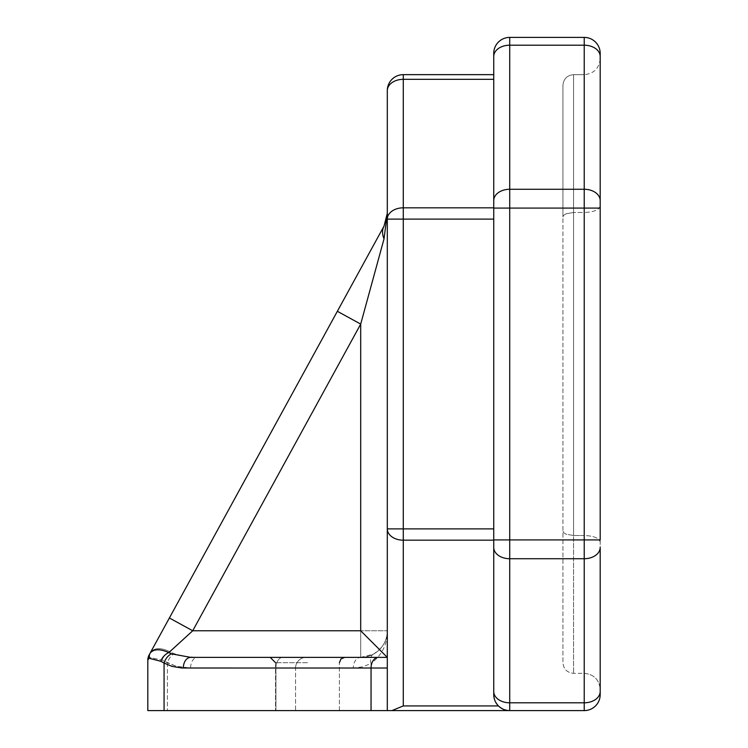 <?xml version="1.0" encoding="UTF-8"?>
<svg xmlns="http://www.w3.org/2000/svg" width="748" height="748" viewBox="0 0 748 748"><rect width="100%" height="100%" fill="white"/><g stroke="black" fill="none" stroke-linecap="round" stroke-linejoin="round"><path stroke-width="0.56" stroke-dasharray="3.74 2.81" d="M183.316 668.02A10.64 7.396 90 0 1 190.712 657.38L360.695 657.38A10.64 7.396 -90 0 0 353.299 668.02L181.876 668.001L171.975 666.375L164.074 663.065A10.64 6.863 119 0 1 171.46 653.836L190.712 657.38L378.432 657.38M149.076 658.249A10.64 9.659 28.7 0 1 150.133 653.135C153.695 648.871 159.922 648.684 168.833 652.574A10.64 7.115 -51.1 0 0 160.792 661.297L149.076 658.249L147.814 660.101L149.684 657.37L161.97 660.091L170.479 664.224L176.93 666.318L190.609 668.02A10.64 6.723 -90 0 1 197.332 657.38L360.695 657.38L373.364 654.163A10.64 6.891 -118.4 0 0 371.045 663.532L362.453 666.879L353.299 668.02M373.364 654.163C382.864 647.992 387.511 640.195 387.305 630.77C387.548 643.963 382.125 654.883 371.045 663.532L371.045 710.6L147.814 710.6L167.421 710.6L147.814 710.6L147.814 660.101L147.814 710.6L147.814 660.101L149.684 657.37A10.64 9.257 -151.3 0 1 150.61 652.256L169.385 617.988L150.61 652.256C154.415 647.637 160.801 647.45 169.787 651.714C160.848 647.45 154.453 647.637 150.61 652.256L337.357 311.299L169.385 617.988L192.722 630.77L168.833 652.574L171.46 653.836M169.385 617.988L192.722 630.77L360.695 324.09L192.722 630.77L360.695 630.77L360.695 657.38L360.695 324.09L192.722 630.77L360.695 630.77L360.695 324.09L384.033 238.855A26.61 17.55 28.7 0 1 384.033 226.074A26.61 17.55 28.7 0 0 384.033 238.855L360.695 324.09L384.033 238.855L387.305 213.292L387.305 630.77A26.61 26.61 0 0 1 360.695 657.38L360.695 630.77L192.722 630.77L169.787 651.714L174.144 653.705L169.787 651.714A10.64 6.769 130.3 0 0 161.97 660.091A10.64 6.769 -49.7 0 1 169.787 651.714L192.722 630.77L169.385 617.988L384.033 226.074L337.357 311.299L384.033 226.074L386.81 218.407L387.305 213.292L387.305 630.77A26.61 26.61 0 0 1 360.695 657.38L195.602 657.361L183.653 656.164L174.144 653.705A10.64 6.302 115.6 0 0 167.421 662.878L167.421 710.6L167.421 662.878A10.64 6.302 -64.4 0 1 174.144 653.705L183.653 656.164L195.602 657.361L306.194 657.38A10.64 10.64 0 0 0 295.554 668.02L275.937 668.02L295.554 668.02L295.554 710.6L167.421 710.6L295.554 710.6L295.554 668.02A10.64 10.64 0 0 1 306.194 657.38L197.332 657.38A10.64 6.723 90 0 0 190.609 668.02L275.937 668.02L185.411 667.777L175.275 665.87L161.97 660.091L149.684 657.37A10.64 9.257 28.7 0 1 150.61 652.256L150.133 653.135M164.074 710.6L164.074 663.065L160.792 661.297M387.305 657.38L387.305 90.62A15.97 11.285 180 0 1 403.275 79.335L403.275 207.822A15.97 11.285 0 0 0 387.305 219.108L403.275 219.108L403.275 528.892L387.305 528.892L387.305 219.108M282.66 657.38A10.64 6.723 90 0 0 275.937 668.02L275.937 710.6L275.937 668.02A10.64 6.723 -90 0 1 282.66 657.38L190.712 657.38M307.475 657.38L270.215 657.38L307.475 657.38M384.033 238.855A26.61 17.55 -151.3 0 1 384.033 226.074L386.959 217.593M360.695 657.38A26.61 26.61 0 0 0 387.305 630.77L360.695 630.77L360.695 324.09L337.357 311.299M493.745 528.892L493.745 219.108L493.745 528.892L403.275 528.892L403.275 705.925L391.98 710.6L387.305 710.6L387.305 630.77L360.695 630.77L387.305 630.77L387.305 213.302M387.305 213.292L386.81 218.407M307.475 710.6L275.545 710.6L307.475 710.6M403.275 74.65A15.97 15.97 0 0 0 387.305 90.62A15.97 15.97 0 0 1 403.275 74.65L403.275 79.335L493.745 79.335L493.745 74.65L493.745 207.822L493.745 79.335M493.745 219.108L493.745 207.822L493.745 219.108L403.275 219.108L403.275 207.822L493.745 207.822M387.305 710.6L371.045 710.6M584.225 710.6L584.225 558.728A15.97 11.285 180 0 0 600.186 547.442L600.186 694.63A15.97 15.97 0 0 1 584.225 710.6L508.818 710.572L503.6 709.385L498.42 705.925L503.6 709.385L509.715 710.6A15.97 15.97 0 0 1 493.745 694.63L493.745 74.65M562.935 85.3C563.581 78.849 567.124 75.296 573.576 74.65L573.576 212.497L573.576 74.65C567.124 75.296 563.581 78.849 562.935 85.3L562.935 216.901L563.534 215.452L566.049 213.788L573.576 212.497L573.576 535.503L573.576 212.497L566.049 213.788L563.534 215.452L562.935 216.901L562.935 531.099L563.534 532.548L566.049 534.212L573.576 535.503L573.576 673.35L573.576 535.503L566.049 534.212L563.534 532.548L562.935 531.099L562.935 662.7C563.581 669.151 567.124 672.704 573.576 673.35C567.124 672.704 563.581 669.151 562.935 662.7L562.935 85.3M584.225 535.503L573.576 535.503L584.225 535.503L584.225 212.497L573.576 212.497L584.225 212.497L584.225 74.65L573.576 74.65L584.225 74.65L584.225 673.35L573.576 673.35L584.225 673.35C593.903 674.313 599.223 679.633 600.186 689.31L600.186 542.122L600.186 689.31C599.223 679.633 593.903 674.313 584.225 673.35L584.225 535.503C593.903 535.905 599.223 538.111 600.186 542.122L600.186 205.878L600.186 542.122C599.223 538.111 593.903 535.905 584.225 535.503M509.715 37.4L509.715 45.198A15.97 11.285 0 0 0 493.745 56.483L493.745 53.37A15.97 15.97 0 0 1 509.715 37.4A15.97 15.97 0 0 0 493.745 53.37M493.745 694.63L494.961 700.745L498.42 705.925L494.961 700.745L493.745 694.63L493.745 540.178L403.275 540.178A15.97 11.285 -0 0 1 387.305 528.892M600.186 208.084L600.186 539.916L584.225 539.916L584.225 208.084L600.186 208.084L600.186 53.37A15.97 15.97 0 0 0 584.225 37.4L584.225 45.198A15.97 11.285 180 0 1 600.186 56.483M600.186 58.69L600.186 205.878L600.186 58.69C599.223 68.367 593.903 73.687 584.225 74.65C593.903 73.687 599.223 68.367 600.186 58.69M600.186 205.878C599.223 209.889 593.903 212.095 584.225 212.497C593.903 212.095 599.223 209.889 600.186 205.878M295.554 668.02A10.64 10.64 0 0 1 306.194 657.38M307.475 662.7L275.545 662.7L307.475 662.7M403.275 705.925L498.42 705.925M600.186 200.558A15.97 11.285 180 0 0 584.225 189.272L509.715 189.272L509.715 208.084L584.225 208.084L584.225 45.198L509.715 45.198L509.715 189.272A15.97 11.285 0 0 0 493.745 200.558M493.745 539.916L509.715 539.916L509.715 208.084L493.745 208.084M493.745 691.517A15.97 11.285 0 0 0 509.715 702.802L509.715 558.728L584.225 558.728L584.225 539.916L509.715 539.916L509.715 558.728A15.97 11.285 0 0 1 493.745 547.442M600.186 691.517A15.97 11.285 180 0 1 584.225 702.802L509.715 702.802L509.715 710.6M275.545 662.7L275.545 710.6L275.545 662.7L270.215 657.38M339.405 710.6L339.405 662.7L339.405 710.6"/><path stroke-width="1.12" d="M183.316 668.02A10.64 7.396 -90 0 1 190.712 657.38L171.46 653.836A10.64 6.863 119 0 0 164.074 663.065L171.975 666.375L181.876 668.001L371.045 668.02L371.045 710.6L147.814 710.6L147.814 660.101A10.64 10.64 0 0 1 149.123 654.986L150.133 653.135L149.123 654.986A10.64 10.64 0 0 0 147.814 660.101A10.64 10.64 0 0 1 149.123 654.986A10.64 10.64 0 0 0 147.814 660.101L149.076 658.249A10.64 9.659 -151.3 0 1 150.133 653.135C153.695 648.871 159.922 648.684 168.833 652.574L192.722 630.77L360.695 324.09L384.033 238.855L387.305 213.292L384.033 238.855A26.61 17.55 28.7 0 1 384.033 226.074L150.133 653.135M149.076 658.249L160.792 661.297A10.64 7.115 -51.1 0 1 168.833 652.574L171.46 653.836M337.357 311.299L360.695 324.09L360.695 630.77L387.305 657.38L190.712 657.38M160.792 661.297L164.074 663.065L164.074 710.6M360.695 657.38L282.66 657.38M169.385 617.988L192.722 630.77L360.695 630.77M387.305 668.02L371.045 668.02A10.64 7.396 -90 0 1 378.432 657.38L387.305 657.38L387.305 528.892L387.305 710.6L509.715 710.6L391.98 710.6L403.275 705.925L403.275 219.108L387.305 219.108L387.305 213.292L384.033 226.074L387.305 213.395M371.045 710.6L387.305 710.6M386.959 217.593L386.81 218.407M387.305 213.302L384.033 238.855M387.305 219.108A15.97 11.285 0 0 1 403.275 207.822L403.275 79.335A15.97 11.285 180 0 0 387.305 90.62L387.305 528.892L493.745 528.892M387.305 90.62A15.97 15.97 0 0 1 403.275 74.65L493.745 74.65L403.275 74.65A15.97 15.97 0 0 0 387.305 90.62M509.715 710.6L584.225 710.6A15.97 15.97 0 0 0 600.186 694.63L600.186 547.442A15.97 11.285 180 0 1 584.225 558.728L584.225 702.802L509.715 702.802L509.715 37.4L584.225 37.4L509.715 37.4A15.97 15.97 0 0 0 493.745 53.37L493.745 694.63A15.97 15.97 0 0 0 509.715 710.6L509.715 702.802A15.97 11.285 0 0 1 493.745 691.517M493.745 74.65L493.745 56.483A15.97 11.285 0 0 1 509.715 45.198L584.225 45.198L584.225 189.272L509.715 189.272A15.97 11.285 0 0 0 493.745 200.558M387.305 528.892A15.97 11.285 -0 0 0 403.275 540.178L493.745 540.178L493.745 694.63M493.745 208.084L584.225 208.084L584.225 539.916L600.186 539.916L600.186 53.37A15.97 15.97 0 0 0 584.225 37.4L584.225 45.198A15.97 11.285 180 0 1 600.186 56.483M147.814 660.101A10.64 10.64 0 0 1 149.123 654.986A10.64 10.64 0 0 0 147.814 660.101M493.745 79.335L403.275 79.335L403.275 74.65M493.745 219.108L403.275 219.108L403.275 207.822L493.745 207.822M498.42 705.925L403.275 705.925M493.745 53.37A15.97 15.97 0 0 1 509.715 37.4M493.745 539.916L584.225 539.916L584.225 558.728L509.715 558.728A15.97 11.285 0 0 1 493.745 547.442M600.186 200.558A15.97 11.285 180 0 0 584.225 189.272L584.225 208.084L600.186 208.084M600.186 691.517A15.97 11.285 180 0 1 584.225 702.802L584.225 710.6A15.97 15.97 0 0 0 600.186 694.63M584.225 37.4A15.97 15.97 0 0 1 600.186 53.37M339.405 662.7L340.966 658.941L344.725 657.38L340.966 658.941L339.405 662.7M275.545 662.7L270.215 657.38"/></g></svg>
